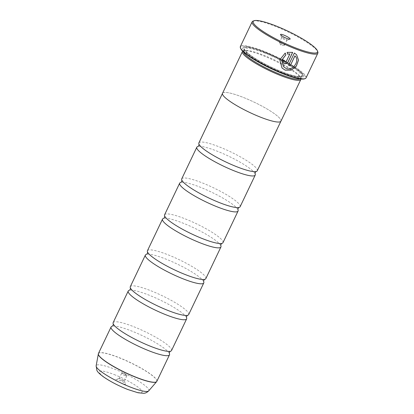 <?xml version="1.0" encoding="UTF-8"?>
<svg xmlns="http://www.w3.org/2000/svg" width="414" height="414" viewBox="0 0 414 414"><rect width="100%" height="100%" fill="white"/><g stroke="black" fill="none" stroke-linecap="round" stroke-linejoin="round"><path stroke-width="0.31" stroke-dasharray="2.07 1.55" d="M171.546 350.508A32.354 5.605 25.5 0 0 133.298 326.532A32.354 5.605 25.5 0 0 113.141 322.651M188.691 314.557A32.354 5.605 25.5 0 0 150.442 290.587A32.354 5.605 25.5 0 0 130.291 286.7M205.841 278.612A32.354 5.605 25.5 0 0 167.592 254.636A32.354 5.605 25.5 0 0 147.436 250.755M222.986 242.661A32.354 5.605 25.5 0 0 184.737 218.685A32.354 5.605 25.5 0 0 164.586 214.804M240.136 206.71A32.354 5.605 25.5 0 0 201.887 182.734A32.354 5.605 25.5 0 0 181.73 178.853M257.28 170.759A32.354 5.605 25.5 0 0 219.032 146.789A32.354 5.605 25.5 0 0 198.88 142.902M281.939 67.891L279.755 59.756L285.194 53.08M283.466 66.649L285.971 68.367C292.822 71.446 300.222 60.454 294.913 55.828M288.542 65.215A36.396 6.308 -154.5 0 1 288.486 65.195L294.354 53.033M294.307 52.982L296.605 54.746M284.703 61.5L285.029 61.727L286.322 61.215L289.836 53.846M283.259 62.835L282.783 59.725A36.396 6.308 25.5 0 0 284.568 60.485L284.615 60.537M253.145 21.052A36.396 6.308 -154.5 0 1 274.829 26.18A36.396 6.308 -154.5 0 1 317.823 51.905M122.233 383.535A5.341 0.926 -154.5 0 1 117.416 381.092A5.341 0.926 -154.5 0 1 116.065 379.467A5.341 0.926 -154.5 0 1 119.248 380.218A5.341 0.926 -154.5 0 1 125.551 383.99A5.341 0.926 -154.5 0 1 122.233 383.535M122.58 380.621A2.914 0.507 -154.5 0 1 119.139 378.463A2.914 0.507 -154.5 0 1 119.216 378.406A2.914 0.507 -154.5 0 1 120.955 378.815A2.914 0.507 -154.5 0 1 124.391 380.875A2.914 0.507 -154.5 0 1 124.397 380.973A2.914 0.507 -154.5 0 1 122.58 380.621M124.981 375.591A2.914 0.507 -154.5 0 1 121.54 373.433A2.914 0.507 -154.5 0 1 121.721 373.356A2.914 0.507 -154.5 0 1 123.356 373.78A2.914 0.507 -154.5 0 1 126.746 375.752A2.914 0.507 -154.5 0 1 126.798 375.938A2.914 0.507 -154.5 0 1 124.981 375.591M283.507 38.016A2.914 0.507 25.5 0 0 281.691 37.664A2.914 0.507 25.5 0 0 281.696 37.767A2.914 0.507 25.5 0 0 285.137 39.822A2.914 0.507 25.5 0 0 286.871 40.23A2.914 0.507 25.5 0 0 286.949 40.174A2.914 0.507 25.5 0 0 283.507 38.016M281.106 43.046A2.914 0.507 25.5 0 0 279.295 42.699A2.914 0.507 25.5 0 0 279.346 42.885A2.914 0.507 25.5 0 0 282.736 44.857A2.914 0.507 25.5 0 0 284.371 45.281A2.914 0.507 25.5 0 0 284.547 45.204A2.914 0.507 25.5 0 0 281.106 43.046M240.627 48.412A35.909 6.226 -154.5 0 1 262.962 51.496A35.909 6.226 -154.5 0 1 295.368 67.932A35.909 6.226 -154.5 0 1 304.44 78.851M306.06 77.884A36.396 6.308 25.5 0 0 263.03 50.912A36.396 6.308 25.5 0 0 240.358 46.544M243.411 51.9A31.562 5.47 -154.5 0 1 243.489 51.217A31.562 5.47 -154.5 0 1 244.348 50.56A31.562 5.47 -154.5 0 1 263.149 55.005A31.562 5.47 -154.5 0 1 300.429 77.309A31.562 5.47 -154.5 0 1 300.46 78.391A31.562 5.47 -154.5 0 1 299.979 78.877M242.707 51.222A32.37 5.61 -154.5 0 1 243.297 50.912A32.37 5.61 -154.5 0 1 262.579 55.471A32.37 5.61 -154.5 0 1 300.818 78.349A32.37 5.61 -154.5 0 1 300.947 79.002M282.42 73.097A33.663 5.832 -154.5 0 1 252.043 57.691A33.663 5.832 -154.5 0 1 243.535 47.455A33.663 5.832 -154.5 0 1 263.589 52.195A33.663 5.832 -154.5 0 1 303.358 75.985A33.663 5.832 -154.5 0 1 282.42 73.097M282.534 72.129A32.856 5.692 -154.5 0 1 252.892 57.091A32.856 5.692 -154.5 0 1 244.586 47.098A32.856 5.692 -154.5 0 1 264.158 51.724A32.856 5.692 -154.5 0 1 302.97 74.944A32.856 5.692 -154.5 0 1 282.534 72.129M169.352 353.463A32.354 5.605 25.5 0 0 169.342 353.447A32.354 5.605 25.5 0 0 131.238 330.848A32.354 5.605 25.5 0 0 112.241 326.211A32.354 5.605 25.5 0 0 112.225 326.216M280.868 121.312L280.946 121.152A32.354 5.605 25.5 0 0 242.692 97.176A32.354 5.605 25.5 0 0 222.541 93.295A32.354 5.605 25.5 0 0 260.789 117.265A32.354 5.605 25.5 0 0 280.946 121.152A32.37 5.61 25.5 0 0 242.692 97.171A32.37 5.61 25.5 0 0 222.525 93.285M186.497 317.517A32.354 5.605 25.5 0 0 186.491 317.502A32.354 5.605 25.5 0 0 148.388 294.897A32.354 5.605 25.5 0 0 129.391 290.266A32.354 5.605 25.5 0 0 129.375 290.266M203.647 281.567A32.354 5.605 25.5 0 0 203.636 281.551A32.354 5.605 25.5 0 0 165.533 258.952A32.354 5.605 25.5 0 0 146.535 254.315A32.354 5.605 25.5 0 0 146.52 254.32M220.791 245.616A32.354 5.605 25.5 0 0 220.786 245.6A32.354 5.605 25.5 0 0 182.677 223.001A32.354 5.605 25.5 0 0 163.685 218.364A32.354 5.605 25.5 0 0 163.665 218.369M237.941 209.665A32.354 5.605 25.5 0 0 237.931 209.65A32.354 5.605 25.5 0 0 199.827 187.05A32.354 5.605 25.5 0 0 180.83 182.414A32.354 5.605 25.5 0 0 180.814 182.419M255.086 173.72A32.354 5.605 25.5 0 0 255.081 173.704A32.354 5.605 25.5 0 0 216.972 151.1A32.354 5.605 25.5 0 0 197.98 146.468A32.354 5.605 25.5 0 0 197.959 146.468M287.751 54.167L287.037 52.335L292.662 52.371M156.828 381.366A32.354 5.605 25.5 0 0 118.575 357.396A32.354 5.605 25.5 0 0 98.423 353.509M98.356 353.691A32.339 5.605 -154.5 0 1 118.528 357.51A32.339 5.605 -154.5 0 1 156.725 381.532M264.179 52.847A31.562 5.47 -154.5 0 1 301.49 76.233A31.562 5.47 -154.5 0 1 281.83 72.445A31.562 5.47 -154.5 0 1 244.519 49.059A31.562 5.47 -154.5 0 1 264.179 52.847M282.4 71.974A32.37 5.61 -154.5 0 1 245.466 51.025A32.37 5.61 -154.5 0 1 264.298 51.874A32.37 5.61 -154.5 0 1 301.232 72.828A32.37 5.61 -154.5 0 1 282.4 71.974M148.688 390.894A29.14 5.051 25.5 0 0 114.367 369.097A29.14 5.051 25.5 0 0 96.141 365.826M114.119 374.525A23.676 4.104 -154.5 0 1 141.133 389.848A23.676 4.104 -154.5 0 1 127.362 389.227A23.676 4.104 -154.5 0 1 100.348 373.904A23.676 4.104 -154.5 0 1 114.119 374.525M119.216 378.406L116.065 379.467M121.54 373.433L119.139 378.463M126.746 375.752L124.909 373.133L121.721 373.356M281.696 37.767L280.537 34.647M279.295 42.699L281.691 37.664M284.371 45.281L281.178 45.509L279.346 42.885M300.429 77.309L300.818 78.349M243.489 51.217L244.519 49.059L246.439 51.947C251.593 57.184 268.412 66.576 282.353 71.943C289.231 74.608 294.525 76.155 298.235 76.58L300.533 76.611L301.49 76.233L300.46 78.391M244.586 47.098L243.535 47.455M302.97 74.944L303.358 75.985M244.348 50.56L243.297 50.912M284.547 45.204L286.949 40.174M286.871 40.23L290.023 39.17M126.798 375.938L124.397 380.973M124.391 380.875L125.551 383.99"/><path stroke-width="0.62" d="M129.391 290.266L129.37 290.271A32.354 5.605 25.5 0 0 128.231 291.016L113.141 322.651A32.354 5.605 25.5 0 0 113.286 324.022A32.354 5.605 25.5 0 0 151.395 346.627A32.354 5.605 25.5 0 0 170.387 351.258A32.354 5.605 25.5 0 0 171.546 350.508L186.636 318.873A32.354 5.605 25.5 0 0 186.497 317.517L186.642 316.229L187.558 315.302M147.57 252.105L147.431 253.399L146.535 254.315A32.354 5.605 25.5 0 0 145.381 255.065L130.291 286.7A32.354 5.605 25.5 0 0 130.436 288.077A32.354 5.605 25.5 0 0 168.539 310.676A32.354 5.605 25.5 0 0 187.537 315.313A32.354 5.605 25.5 0 0 188.691 314.557L203.781 282.922A32.354 5.605 25.5 0 0 203.647 281.567L203.786 280.278L204.702 279.357M163.685 218.364L163.665 218.369A32.354 5.605 25.5 0 0 162.526 219.115L147.436 250.755A32.354 5.605 25.5 0 0 147.581 252.126A32.354 5.605 25.5 0 0 185.684 274.725A32.354 5.605 25.5 0 0 204.682 279.362A32.354 5.605 25.5 0 0 205.841 278.612L220.931 246.972A32.354 5.605 25.5 0 0 220.791 245.616L220.936 244.327L221.852 243.406M180.83 182.414L180.809 182.419A32.354 5.605 25.5 0 0 179.671 183.169L164.586 214.804A32.354 5.605 25.5 0 0 164.731 216.175A32.354 5.605 25.5 0 0 202.834 238.774A32.354 5.605 25.5 0 0 221.832 243.411A32.354 5.605 25.5 0 0 222.986 242.661L238.076 211.026A32.354 5.605 25.5 0 0 237.941 209.665L238.081 208.382L238.997 207.455M199.015 144.258L198.87 145.547L197.98 146.468A32.354 5.605 25.5 0 0 196.821 147.218L181.73 178.853A32.354 5.605 25.5 0 0 181.875 180.225A32.354 5.605 25.5 0 0 219.979 202.829A32.354 5.605 25.5 0 0 238.976 207.461A32.354 5.605 25.5 0 0 240.136 206.71L255.221 175.075A32.354 5.605 25.5 0 0 255.086 173.72L255.231 172.431L256.147 171.505M222.463 93.455L198.88 142.902A32.354 5.605 25.5 0 0 199.02 144.279A32.354 5.605 25.5 0 0 237.129 166.878A32.354 5.605 25.5 0 0 256.121 171.515A32.354 5.605 25.5 0 0 257.28 170.759L280.868 121.312M296.59 54.731L298.447 60.077L296.32 66.069L291.223 70.09L285.137 70.116L282.105 68.072M285.174 53.023L285.862 54.819L281.706 60.232L283.424 66.597M295.141 56.066L294.959 55.874C300.269 60.496 292.864 71.503 286.017 68.419L283.466 66.649L281.753 60.284L285.903 54.871L285.22 53.07L279.802 59.802L281.981 67.943L285.184 70.168L291.28 70.132L296.383 66.1L298.494 60.087L296.605 54.746L294.354 53.033L288.532 65.241A36.396 6.308 25.5 0 0 290.193 65.867L294.959 55.874L295.166 56.092M284.568 60.485L285.029 61.727M285.075 61.779L284.615 60.537A36.396 6.308 -154.5 0 1 282.829 59.776L283.259 62.835L284.242 63.528C285.898 64.025 287.181 63.502 288.092 61.955L292.662 52.371L287.083 52.381L287.751 54.167L289.883 53.898L286.369 61.262L285.075 61.779L284.703 61.5M292.6 52.355L288.046 61.909C287.135 63.451 285.851 63.973 284.195 63.482L283.248 62.825M295.301 47.812A35.588 6.169 25.5 0 0 317.44 50.865A35.588 6.169 25.5 0 0 275.398 25.709A35.588 6.169 25.5 0 0 254.196 20.7A35.588 6.169 25.5 0 0 263.19 31.521A35.588 6.169 25.5 0 0 295.301 47.812M317.44 50.865L317.823 51.905A36.396 6.308 -154.5 0 1 317.859 53.147A36.396 6.308 -154.5 0 1 295.187 48.78A36.396 6.308 -154.5 0 1 252.157 21.813A36.396 6.308 -154.5 0 1 253.145 21.052L254.196 20.7M283.859 35.102A5.341 0.926 25.5 0 0 280.537 34.647A5.341 0.926 25.5 0 0 286.845 38.419A5.341 0.926 25.5 0 0 290.023 39.17A5.341 0.926 25.5 0 0 288.672 37.55A5.341 0.926 25.5 0 0 283.859 35.102M305.071 78.639L304.44 78.851A35.909 6.226 -154.5 0 1 283.047 73.795A35.909 6.226 -154.5 0 1 240.627 48.412L240.394 47.791A36.396 6.308 25.5 0 0 283.388 73.516A36.396 6.308 25.5 0 0 305.071 78.639A36.396 6.308 25.5 0 0 306.06 77.884L317.859 53.147M299.979 78.877A31.562 5.47 -154.5 0 1 280.801 74.603A31.562 5.47 -154.5 0 1 243.411 51.9M300.947 79.002A32.37 5.61 -154.5 0 1 300.849 79.457A32.37 5.61 -154.5 0 1 280.687 75.571A32.37 5.61 -154.5 0 1 242.418 51.584A32.37 5.61 -154.5 0 1 242.707 51.222M112.241 326.211L112.22 326.216A32.354 5.605 25.5 0 0 111.087 326.967A32.354 5.605 25.5 0 0 149.335 350.937A32.354 5.605 25.5 0 0 169.486 354.824A32.354 5.605 25.5 0 0 169.352 353.463L169.497 352.179L170.408 351.253M242.418 51.584L222.525 93.285A32.37 5.61 25.5 0 0 260.794 117.271A32.37 5.61 25.5 0 0 280.956 121.157L300.849 79.457M128.231 291.016A32.354 5.605 25.5 0 0 166.48 314.992A32.354 5.605 25.5 0 0 186.636 318.873M145.381 255.065A32.354 5.605 25.5 0 0 183.63 279.041A32.354 5.605 25.5 0 0 203.781 282.922M162.526 219.115A32.354 5.605 25.5 0 0 200.774 243.09A32.354 5.605 25.5 0 0 220.931 246.972M179.671 183.169A32.354 5.605 25.5 0 0 217.924 207.14A32.354 5.605 25.5 0 0 238.076 211.026M196.821 147.218A32.354 5.605 25.5 0 0 235.069 171.194A32.354 5.605 25.5 0 0 255.221 175.075M252.157 21.813L240.358 46.544A36.396 6.308 25.5 0 0 240.394 47.791M287.709 54.115L289.883 53.898M294.913 55.828L290.193 65.867M290.147 65.821A36.396 6.308 -154.5 0 1 288.542 65.215M111.087 326.967L98.423 353.509A32.354 5.605 25.5 0 0 136.672 377.485A32.354 5.605 25.5 0 0 156.828 381.366L156.611 381.698A32.339 5.605 -154.5 0 1 136.615 377.589A32.339 5.605 -154.5 0 1 98.304 353.882A32.339 5.605 -154.5 0 1 98.356 353.691M156.725 381.532A32.339 5.605 -154.5 0 1 156.611 381.698L148.688 390.894C145.707 393.667 143.782 393.16 143.699 393.3L137.971 392.751L127.698 389.465C118.689 385.869 110.812 381.801 104.074 377.273C99.795 374.194 97.393 371.875 96.876 370.318L96.141 365.826A29.14 5.051 25.5 0 0 130.669 387.193A29.14 5.051 25.5 0 0 148.688 390.894M181.865 180.204L181.725 181.498L180.809 182.419M164.72 216.155L164.575 217.448L163.665 218.369M130.426 288.056L130.286 289.345L129.37 290.271M113.276 324.002L113.136 325.295L112.22 326.216M156.828 381.366L169.486 354.824M96.141 365.826L98.423 353.509"/></g></svg>
